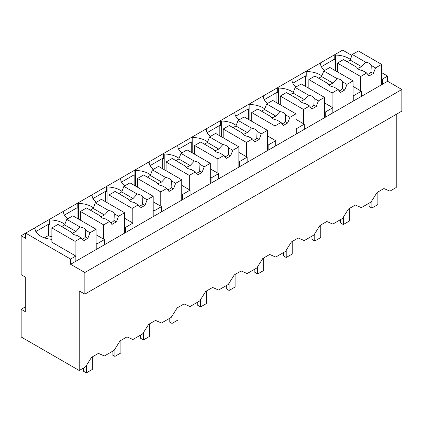 <?xml version="1.0" encoding="UTF-8"?>
<svg xmlns="http://www.w3.org/2000/svg" width="423" height="423" viewBox="0 0 423 423"><rect width="100%" height="100%" fill="white"/><g stroke="black" fill="none" stroke-linecap="round" stroke-linejoin="round"><path stroke-width="0.63" d="M396.229 114.369L396.229 187.489L389.916 191.133L383.92 188.536L377.052 192.502L371.056 202.025L361.364 207.619L355.368 205.023L348.499 208.988L342.503 218.506L332.811 224.1L326.815 221.504L319.947 225.475L313.951 234.992L304.259 240.587L298.263 237.99L291.394 241.956L285.398 251.479L275.706 257.073L269.71 254.477L262.842 258.442L256.846 267.96L247.154 273.554L241.158 270.958L234.289 274.929L228.293 284.446L218.601 290.041L212.605 287.444L205.737 291.41L199.741 300.933L190.049 306.527L184.053 303.931L177.184 307.896L171.188 317.414L161.496 323.008L155.5 320.412L148.632 324.383L142.636 333.9L132.944 339.495L126.948 336.898L120.079 340.864L114.083 350.387L104.391 355.981L98.395 353.385L91.527 357.35L85.531 366.868L79.228 370.506L21.15 336.972L21.15 309.282L25.274 311.661L25.274 277.049L21.15 274.67L21.15 235.727L25.644 238.323L25.644 233.131L21.15 235.727M387.611 81.269L70.609 264.285L84.849 272.507L84.849 294.138L401.85 111.122L401.85 89.486L387.611 81.269L387.611 76.077L381.615 72.613M351.925 55.471L342.646 50.115L25.644 233.131L70.609 259.093L70.609 264.285M84.849 294.138L79.228 290.897L79.228 370.506M64.846 224.327A19.209 11.088 0 0 0 50.004 219.939L49.253 219.505L49.253 224.698L48.502 224.264L35.849 231.566M93.398 207.841A19.209 11.088 0 0 0 78.556 203.452L77.806 203.019L77.806 208.211L77.055 207.778L64.402 215.085M121.951 191.355A19.209 11.088 0 0 0 107.109 186.966L106.358 186.532L106.358 191.725L105.607 191.296L92.954 198.599M150.503 174.873A19.209 11.088 0 0 0 135.661 170.485L134.911 170.051L134.911 175.244L134.16 174.81L121.507 182.112M179.056 158.387A19.209 11.088 0 0 0 164.214 153.998L163.463 153.565L163.463 158.757L162.712 158.324L150.059 165.631M207.608 141.901A19.209 11.088 0 0 0 192.766 137.512L192.016 137.078L192.016 142.271L191.265 141.842L178.612 149.145M236.161 125.42A19.209 11.088 0 0 0 221.319 121.031L220.568 120.597L220.568 125.79L219.817 125.356L207.164 132.658M264.713 108.933A19.209 11.088 0 0 0 249.871 104.544L249.121 104.111L249.121 109.303L248.37 108.87L235.717 116.177M293.266 92.447A19.209 11.088 0 0 0 278.424 88.058L277.673 87.624L277.673 92.817L276.922 92.388L264.269 99.691M321.818 75.966A19.209 11.088 0 0 0 306.976 71.577L306.226 71.143L306.226 76.336L305.475 75.902L292.822 83.204M350.371 59.479A19.209 11.088 0 0 0 335.529 55.09L334.778 54.657L334.778 59.849L334.027 59.416L321.374 66.723M387.611 76.077L382.366 79.101L382.366 84.293M381.615 78.673L382.366 79.101M401.85 89.486L84.849 272.507M25.274 306.902L21.15 309.282M34.263 228.156L35.014 228.589A19.209 11.088 0 0 0 51.876 239.328M48.502 224.264L48.502 235.511L44.431 237.863M48.502 235.511L50.004 236.378L50.004 219.939M62.816 211.674L63.566 212.103A19.209 11.088 0 0 0 67.77 218.765M77.055 207.778L77.055 218.247M78.556 203.452L78.556 219.114M91.368 195.188L92.119 195.622A19.209 11.088 0 0 0 96.322 202.279M105.607 191.296L105.607 201.766M107.109 186.966L107.109 202.628M119.921 178.702L120.671 179.135A19.209 11.088 0 0 0 124.875 185.792M134.16 174.81L134.16 185.279M135.661 170.485L135.661 186.146M148.473 162.221L149.224 162.654A19.209 11.088 0 0 0 153.427 169.311M162.712 158.324L162.712 168.793M164.214 153.998L164.214 169.66M177.026 145.734L177.776 146.168A19.209 11.088 0 0 0 181.98 152.825M191.265 141.842L191.265 152.312M192.766 137.512L192.766 153.174M205.578 129.248L206.329 129.681A19.209 11.088 0 0 0 210.532 136.338M219.817 125.356L219.817 135.825M221.319 121.031L221.319 136.692M234.131 112.767L234.881 113.2A19.209 11.088 0 0 0 239.085 119.857M248.37 108.87L248.37 119.339M249.871 104.544L249.871 120.206M262.683 96.28L263.434 96.714A19.209 11.088 0 0 0 267.637 103.371M276.922 92.388L276.922 102.858M278.424 88.058L278.424 103.72M291.236 79.794L291.986 80.227A19.209 11.088 0 0 0 296.19 86.884M305.475 75.902L305.475 86.371M306.976 71.577L306.976 87.238M319.788 63.313L320.539 63.746A19.209 11.088 0 0 0 324.742 70.403M334.027 59.416L334.027 69.885M335.529 55.09L335.529 70.752M337.401 71.614A19.209 11.088 0 0 0 336.967 71.582M104.407 244.774L104.407 239.582L96.841 243.949L96.841 249.142M75.854 261.255L75.854 256.063L70.609 259.093M353.062 95.154L353.813 95.587L361.379 91.22L361.379 96.412M353.813 95.587L353.813 100.78M324.51 111.64L325.261 112.074L332.827 107.701L332.827 112.893M325.261 112.074L325.261 117.266M295.957 128.127L296.708 128.555L304.274 124.188L304.274 129.38M296.708 128.555L296.708 133.747M267.405 144.608L268.156 145.041L275.722 140.674L275.722 145.866M268.156 145.041L268.156 150.234M238.852 161.094L239.603 161.528L247.169 157.155L247.169 162.347M239.603 161.528L239.603 166.72M210.3 177.581L211.051 178.009L218.617 173.642L218.617 178.834M211.051 178.009L211.051 183.201M181.747 194.062L182.498 194.495L190.064 190.128L190.064 195.32M182.498 194.495L182.498 199.688M153.195 210.548L153.946 210.982L161.512 206.609L161.512 211.801M153.946 210.982L153.946 216.174M124.642 227.035L125.393 227.463L132.959 223.095L132.959 228.288M125.393 227.463L125.393 232.655M75.854 256.063L51.876 242.22L51.876 227.939L57.956 224.428L71.228 232.095A7.418 4.283 0 0 0 73.232 234.215A7.418 4.283 0 0 0 76.907 235.373L81.19 237.842L83.352 240.92L87.847 238.323L85.467 236.949L85.732 230.276A7.418 4.283 0 0 0 83.728 228.156A7.418 4.283 0 0 0 80.053 226.998L66.781 219.336L64.613 224.914L61.705 226.596M51.876 236.457A19.209 11.088 0 0 0 50.004 236.378M96.09 243.516L96.841 243.949M104.407 239.582L96.09 234.776M80.428 219.971A19.209 11.088 0 0 0 79.995 219.944M132.959 223.095L124.642 218.294M108.981 203.489A19.209 11.088 0 0 0 108.547 203.463M161.512 206.609L153.195 201.808M137.533 187.003A19.209 11.088 0 0 0 137.1 186.977M190.064 190.128L181.747 185.322M166.086 170.517A19.209 11.088 0 0 0 165.652 170.49M218.617 173.642L210.3 168.84M194.638 154.035A19.209 11.088 0 0 0 194.205 154.009M247.169 157.155L238.852 152.354M223.191 137.549A19.209 11.088 0 0 0 222.757 137.523M275.722 140.674L267.405 135.868M251.743 121.063A19.209 11.088 0 0 0 251.31 121.036M304.274 124.188L295.957 119.386M280.296 104.581A19.209 11.088 0 0 0 279.862 104.555M332.827 107.701L324.51 102.9M308.848 88.095A19.209 11.088 0 0 0 308.415 88.069M361.379 91.22L353.062 86.414M381.615 84.727L381.615 64.391L358.387 50.982L352.306 54.488L350.138 60.066L347.23 61.747M381.615 64.391L375.534 67.902L373.372 73.48L368.877 76.077L366.715 72.999L362.432 70.525A7.418 4.283 0 0 1 358.757 69.367A7.418 4.283 0 0 1 356.753 67.246L343.481 59.585L337.401 63.096L337.401 71.836M375.534 67.902L371.257 65.433A7.418 4.283 0 0 0 369.253 63.313A7.418 4.283 0 0 0 365.578 62.155L352.306 54.488M366.715 72.999L360.634 76.505L360.634 90.786M360.634 76.505L337.401 63.096M365.578 62.155L361.512 66.633L357.604 68.505M361.512 66.633L350.138 60.066M371.257 65.433L370.992 72.106A7.418 4.283 0 0 1 367.687 74.385M373.372 73.48L370.992 72.106M353.062 101.213L353.062 80.878L329.834 67.463L323.754 70.974L321.586 76.552L318.678 78.234M353.062 80.878L346.982 84.389L344.819 89.962L340.325 92.558L338.162 89.48L333.879 87.011A7.418 4.283 0 0 1 330.204 85.853A7.418 4.283 0 0 1 328.2 83.733L314.929 76.071L308.848 79.577L308.848 88.317M346.982 84.389L342.704 81.914A7.418 4.283 0 0 0 340.7 79.794A7.418 4.283 0 0 0 337.025 78.636L323.754 70.974M338.162 89.48L332.081 92.991L332.081 107.268M332.081 92.991L308.848 79.577M337.025 78.636L332.959 83.114L329.052 84.986M332.959 83.114L321.586 76.552M342.704 81.914L342.44 88.587A7.418 4.283 0 0 1 339.135 90.871M344.819 89.962L342.44 88.587M324.51 117.7L324.51 97.364L301.282 83.95L295.201 87.461L293.033 93.034L290.125 94.715M324.51 97.364L318.429 100.87L316.267 106.448L311.772 109.044L309.61 105.967L305.327 103.492A7.418 4.283 0 0 1 301.652 102.34A7.418 4.283 0 0 1 299.648 100.219L286.376 92.552L280.296 96.063L280.296 104.804M318.429 100.87L314.152 98.4A7.418 4.283 0 0 0 312.148 96.28A7.418 4.283 0 0 0 308.473 95.122L295.201 87.461M309.61 105.967L303.529 109.478L303.529 123.754M303.529 109.478L280.296 96.063M308.473 95.122L304.407 99.601L300.499 101.472M304.407 99.601L293.033 93.034M314.152 98.4L313.887 105.073A7.418 4.283 0 0 1 310.582 107.352M316.267 106.448L313.887 105.073M295.957 134.181L295.957 113.845L272.729 100.436L266.649 103.942L264.481 109.52L261.573 111.201M295.957 113.845L289.877 117.356L287.714 122.934L283.22 125.531L281.057 122.453L276.774 119.979A7.418 4.283 0 0 1 273.099 118.821A7.418 4.283 0 0 1 271.095 116.7L257.824 109.039L251.743 112.55L251.743 121.29M289.877 117.356L285.599 114.887A7.418 4.283 0 0 0 283.595 112.767A7.418 4.283 0 0 0 279.92 111.609L266.649 103.942M281.057 122.453L274.976 125.959L274.976 140.24M274.976 125.959L251.743 112.55M279.92 111.609L275.854 116.087L271.947 117.959M275.854 116.087L264.481 109.52M285.599 114.887L285.335 121.56A7.418 4.283 0 0 1 282.03 123.839M287.714 122.934L285.335 121.56M267.405 150.667L267.405 130.332L244.177 116.917L238.096 120.428L235.928 126.006L233.02 127.688M267.405 130.332L261.324 133.842L259.162 139.416L254.667 142.012L252.505 138.934L248.222 136.465A7.418 4.283 0 0 1 244.547 135.307A7.418 4.283 0 0 1 242.543 133.187L229.271 125.525L223.191 129.031L223.191 137.771M261.324 133.842L257.047 131.368A7.418 4.283 0 0 0 255.043 129.248A7.418 4.283 0 0 0 251.368 128.09L238.096 120.428M252.505 138.934L246.424 142.445L246.424 156.721M246.424 142.445L223.191 129.031M251.368 128.09L247.302 132.568L243.394 134.44M247.302 132.568L235.928 126.006M257.047 131.368L256.782 138.041A7.418 4.283 0 0 1 253.477 140.325M259.162 139.416L256.782 138.041M238.852 167.154L238.852 146.818L215.624 133.404L209.544 136.915L207.376 142.488L204.468 144.169M238.852 146.818L232.772 150.324L230.609 155.902L226.115 158.498L223.952 155.421L219.669 152.946A7.418 4.283 0 0 1 215.994 151.794A7.418 4.283 0 0 1 213.99 149.673L200.719 142.006L194.638 145.517L194.638 154.258M232.772 150.324L228.494 147.854A7.418 4.283 0 0 0 226.49 145.734A7.418 4.283 0 0 0 222.815 144.576L209.544 136.915M223.952 155.421L217.871 158.932L217.871 173.208M217.871 158.932L194.638 145.517M222.815 144.576L218.749 149.055L214.842 150.926M218.749 149.055L207.376 142.488M228.494 147.854L228.23 154.527A7.418 4.283 0 0 1 224.925 156.806M230.609 155.902L228.23 154.527M210.3 183.635L210.3 163.299L187.072 149.89L180.991 153.396L178.823 158.974L175.915 160.655M210.3 163.299L204.219 166.81L202.057 172.388L197.562 174.985L195.4 171.907L191.117 169.433A7.418 4.283 0 0 1 187.442 168.275A7.418 4.283 0 0 1 185.438 166.154L172.166 158.493L166.086 162.004L166.086 170.744M204.219 166.81L199.942 164.341A7.418 4.283 0 0 0 197.938 162.221A7.418 4.283 0 0 0 194.263 161.063L180.991 153.396M195.4 171.907L189.319 175.413L189.319 189.694M189.319 175.413L166.086 162.004M194.263 161.063L190.197 165.541L186.289 167.413M190.197 165.541L178.823 158.974M199.942 164.341L199.677 171.014A7.418 4.283 0 0 1 196.372 173.293M202.057 172.388L199.677 171.014M181.747 200.121L181.747 179.786L158.519 166.371L152.439 169.882L150.271 175.46L147.363 177.142M181.747 179.786L175.667 183.296L173.504 188.87L169.01 191.466L166.847 188.388L162.564 185.919A7.418 4.283 0 0 1 158.889 184.761A7.418 4.283 0 0 1 156.885 182.641L143.614 174.974L137.533 178.485L137.533 187.225M175.667 183.296L171.389 180.822A7.418 4.283 0 0 0 169.385 178.702A7.418 4.283 0 0 0 165.71 177.544L152.439 169.882M166.847 188.388L160.766 191.899L160.766 206.175M160.766 191.899L137.533 178.485M165.71 177.544L161.644 182.022L157.737 183.894M161.644 182.022L150.271 175.46M171.389 180.822L171.125 187.495A7.418 4.283 0 0 1 167.82 189.779M173.504 188.87L171.125 187.495M153.195 216.608L153.195 196.272L129.967 182.858L123.886 186.369L121.718 191.942L118.81 193.623M153.195 196.272L147.114 199.778L144.952 205.356L140.457 207.952L138.295 204.875L134.012 202.4A7.418 4.283 0 0 1 130.337 201.248A7.418 4.283 0 0 1 128.333 199.127L115.061 191.46L108.981 194.971L108.981 203.712M147.114 199.778L142.837 197.308A7.418 4.283 0 0 0 140.833 195.188A7.418 4.283 0 0 0 137.158 194.03L123.886 186.369M138.295 204.875L132.214 208.386L132.214 222.662M132.214 208.386L108.981 194.971M137.158 194.03L133.092 198.509L129.184 200.38M133.092 198.509L121.718 191.942M142.837 197.308L142.572 203.981A7.418 4.283 0 0 1 139.267 206.26M144.952 205.356L142.572 203.981M124.642 233.089L124.642 212.753L101.414 199.344L95.334 202.85L93.166 208.428L90.258 210.109M124.642 212.753L118.562 216.264L116.399 221.842L111.905 224.439L109.742 221.356L105.459 218.887A7.418 4.283 0 0 1 101.784 217.729A7.418 4.283 0 0 1 99.78 215.608L86.509 207.947L80.428 211.458L80.428 220.198M118.562 216.264L114.284 213.795A7.418 4.283 0 0 0 112.28 211.674A7.418 4.283 0 0 0 108.605 210.517L95.334 202.85M109.742 221.356L103.661 224.867L103.661 239.148M103.661 224.867L80.428 211.458M108.605 210.517L104.539 214.995L100.632 216.867M104.539 214.995L93.166 208.428M114.284 213.795L114.02 220.468A7.418 4.283 0 0 1 110.715 222.747M116.399 221.842L114.02 220.468M96.09 249.575L96.09 229.24L72.862 215.825L66.781 219.336M96.09 229.24L90.009 232.75L85.732 230.276M90.009 232.75L87.847 238.323M81.19 237.842L75.109 241.353L75.109 255.629M75.109 241.353L51.876 227.939M80.053 226.998L75.987 231.476L72.079 233.348M75.987 231.476L64.613 224.914M82.162 239.233A7.418 4.283 0 0 0 85.467 236.949M377.871 192.031L377.871 204.579L371.875 208.037L371.875 200.724M371.875 208.037L369.062 206.419L369.062 203.172M349.319 208.518L349.319 221.06L343.323 224.523L343.323 217.205M343.323 224.523L340.51 222.9L340.51 219.659M320.766 224.999L320.766 237.546L314.77 241.01L314.77 233.692M314.77 241.01L311.957 239.386L311.957 236.14M292.214 241.485L292.214 254.033L286.218 257.491L286.218 250.178M286.218 257.491L283.405 255.873L283.405 252.626M263.661 257.972L263.661 270.514L257.665 273.977L257.665 266.659M257.665 273.977L254.852 272.354L254.852 269.113M235.109 274.453L235.109 287L229.113 290.464L229.113 283.146M229.113 290.464L226.3 288.84L226.3 285.594M206.556 290.939L206.556 303.487L200.56 306.945L200.56 299.632M200.56 306.945L197.747 305.327L197.747 302.08M178.004 307.426L178.004 319.968L172.008 323.431L172.008 316.113M172.008 323.431L169.195 321.808L169.195 318.567M149.451 323.907L149.451 336.454L143.455 339.918L143.455 332.6M143.455 339.918L140.642 338.294L140.642 335.048M120.899 340.393L120.899 352.941L114.903 356.399L114.903 349.086M114.903 356.399L112.09 354.781L112.09 351.534M92.346 356.88L92.346 369.422L86.35 372.885L86.35 365.567M86.35 372.885L83.537 371.262L83.537 368.021"/></g></svg>
